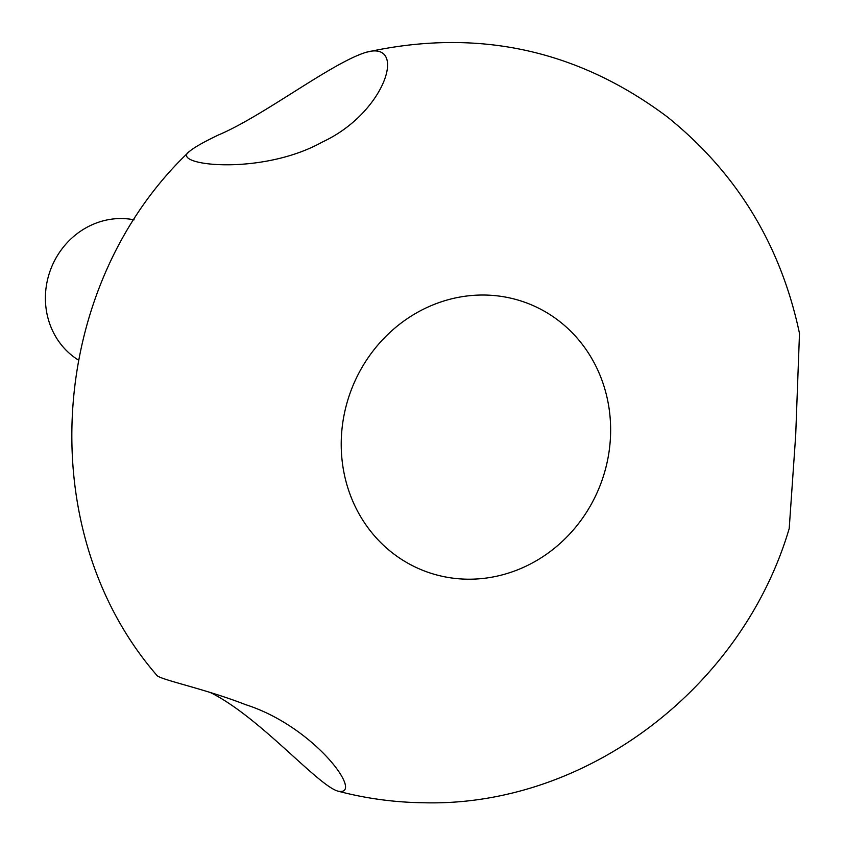 <?xml version="1.0" encoding="UTF-8"?>
<svg xmlns="http://www.w3.org/2000/svg" width="845" height="845" viewBox="0 0 845 845"><rect width="100%" height="100%" fill="white"/><g stroke="black" fill="none" stroke-linecap="round" stroke-linejoin="round"><path stroke-width="1.27" d="M467.486 579.195A143.449 133.288 111.7 0 0 596.581 367.564A143.449 133.288 111.7 0 0 363.709 364.565A143.449 133.288 111.7 0 0 467.486 579.195M218.58 134.915C203.825 141.939 194.054 147.495 189.259 151.582C169.454 165.219 260.947 176.351 322.346 142.034C385.88 112.596 408.093 39.979 366.117 52.295C331.567 62.857 263.608 115.913 218.58 134.915M210.056 692.372C259.457 716.571 318.174 786.103 338.253 791.226C364.945 796.043 314.815 726.721 245.747 704.698C202.504 687.872 158.628 679.549 156.578 675.007C30.779 529.572 47.816 285.547 189.259 151.582M366.117 52.295C476.791 27.822 577.198 49.369 667.349 116.927C736.734 172.739 780.78 244.913 799.497 333.437L795.694 435.196L789.209 528.516C742.29 687.883 586.071 807.228 423.292 802.75C394.446 802.37 366.096 798.525 338.253 791.226M134.112 219.848A76.504 71.086 111.7 0 0 51.207 268.034A76.504 71.086 111.7 0 0 78.321 360.012"/></g></svg>
